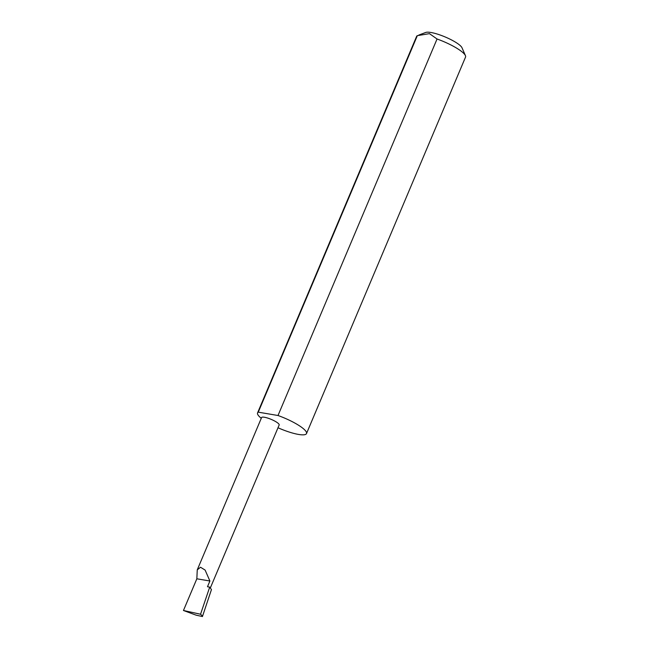 <?xml version="1.0" encoding="UTF-8"?>
<svg xmlns="http://www.w3.org/2000/svg" width="649" height="649" viewBox="0 0 649 649"><rect width="100%" height="100%" fill="white"/><g stroke="black" fill="none" stroke-linecap="round" stroke-linejoin="round"><path stroke-width="0.97" d="M209.903 581.009L205.108 570.065L200.525 567.25L197.255 569.863L196.842 578.794L209.903 581.009L207.485 586.737L209.708 587.118L200.541 614.238L183.456 610.49L196.112 615.163L202.431 616.55L211.444 589.6L209.708 587.118M197.255 569.863L261.588 417.558A9.54 2.069 22.9 0 1 267.575 418.037A9.54 2.069 22.9 0 1 276.912 422.377A9.54 2.069 22.9 0 1 279.167 424.981L210.39 587.807M418.816 35.062L425.736 32.45A20.192 4.373 22.9 0 1 457.318 43.345A20.192 4.373 22.9 0 1 462.007 47.775L465.43 55.644A26.56 5.752 -157.1 0 0 459.257 49.811A26.56 5.752 -157.1 0 0 437.053 38.997L429.451 33.634L417.323 35.663A26.56 5.752 -157.1 0 0 416.601 36.401L257.564 412.91A26.56 5.752 -157.1 0 0 261.279 418.289M417.323 35.663L258.278 412.164A26.56 5.752 -157.1 0 0 257.564 412.91M277.999 427.764A26.56 5.752 -157.1 0 0 306.498 433.581L465.544 57.071A26.56 5.752 -157.1 0 0 465.43 55.644M306.498 433.581A26.56 5.752 -157.1 0 0 300.211 426.32A26.56 5.752 -157.1 0 0 278.007 415.506L437.053 38.997M202.431 616.55L211.444 589.6M202.504 616.047L200.541 614.238M183.456 610.49L196.842 578.794M258.278 412.164L278.007 415.506"/></g></svg>
